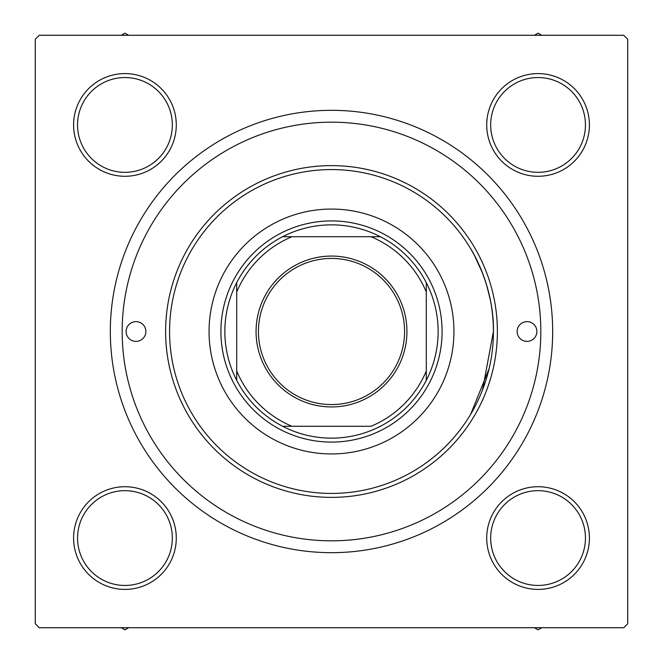 <?xml version="1.0" encoding="UTF-8"?>
<svg xmlns="http://www.w3.org/2000/svg" width="663" height="663" viewBox="0 0 663 663"><rect width="100%" height="100%" fill="white"/><g stroke="black" fill="none" stroke-linecap="round" stroke-linejoin="round"><path stroke-width="0.99" d="M493.239 323.544L493.429 331.5C494.308 286.217 470.689 248.294 470.672 248.716C470.664 248.294 494.316 286.134 493.429 331.5L482.507 389.968M470.672 248.716L474.219 254.998M474.236 255.015L482.449 272.891M486.675 285.206L490.297 299.784M492.601 315.082L493.214 323.096M73.593 538.066A51.341 51.341 0 0 1 124.934 486.717A51.341 51.341 0 0 1 176.283 538.066A51.341 51.341 0 0 1 124.934 589.407A51.341 51.341 0 0 1 73.593 538.066M172.33 538.066A47.396 47.396 0 0 0 124.934 490.67A47.396 47.396 0 0 0 77.546 538.066A47.396 47.396 0 0 0 124.934 585.454A47.396 47.396 0 0 0 172.33 538.066M73.593 124.934A51.341 51.341 0 0 1 124.934 73.593A51.341 51.341 0 0 1 176.283 124.934A51.341 51.341 0 0 1 124.934 176.283A51.341 51.341 0 0 1 73.593 124.934M172.33 124.934A47.396 47.396 0 0 0 124.934 77.546A47.396 47.396 0 0 0 77.546 124.934A47.396 47.396 0 0 0 124.934 172.33A47.396 47.396 0 0 0 172.33 124.934M486.717 124.934A51.341 51.341 0 0 1 538.066 73.593A51.341 51.341 0 0 1 589.407 124.934A51.341 51.341 0 0 1 538.066 176.283A51.341 51.341 0 0 1 486.717 124.934M585.454 124.934A47.396 47.396 0 0 0 538.066 77.546A47.396 47.396 0 0 0 490.67 124.934A47.396 47.396 0 0 0 538.066 172.33A47.396 47.396 0 0 0 585.454 124.934M486.717 538.066A51.341 51.341 0 0 1 538.066 486.717A51.341 51.341 0 0 1 589.407 538.066A51.341 51.341 0 0 1 538.066 589.407A51.341 51.341 0 0 1 486.717 538.066M585.454 538.066A47.396 47.396 0 0 0 538.066 490.67A47.396 47.396 0 0 0 490.67 538.066A47.396 47.396 0 0 0 538.066 585.454A47.396 47.396 0 0 0 585.454 538.066M110.323 331.5A221.177 221.177 0 0 1 331.5 110.323A221.177 221.177 0 0 1 552.677 331.5A221.177 221.177 0 0 1 331.5 552.677A221.177 221.177 0 0 1 110.323 331.5M623.767 35.28L39.233 35.28L35.28 39.233L35.28 623.767L39.233 627.72L623.767 627.72L627.72 623.767L627.72 39.233L623.767 35.28M480.285 395.413L477.94 400.609M474.401 407.67L471.617 412.676M470.672 414.284L489.12 368.628M406.933 331.5A75.433 75.433 0 0 1 331.5 406.933A75.433 75.433 0 0 1 256.067 331.5A75.433 75.433 0 0 1 331.5 256.067A75.433 75.433 0 0 1 406.933 331.5M258.429 331.5A73.071 73.071 0 0 0 331.5 404.571A73.071 73.071 0 0 0 404.571 331.5A73.071 73.071 0 0 0 331.5 258.429A73.071 73.071 0 0 0 258.429 331.5M438.135 331.5A106.635 106.635 0 0 0 426.292 282.645L426.292 292.002L426.292 282.645A106.635 106.635 0 0 0 282.645 236.708L292.002 236.708L282.645 236.708A106.635 106.635 0 0 0 236.708 380.355L236.708 370.998L236.708 380.355A106.635 106.635 0 0 0 282.645 426.292L370.998 426.292A102.69 102.69 0 0 0 426.292 370.998L426.292 292.002A102.69 102.69 0 0 0 370.998 236.708L292.002 236.708A102.69 102.69 0 0 0 236.708 292.002L236.708 370.998A102.69 102.69 0 0 0 292.002 426.292L282.645 426.292A106.635 106.635 0 0 0 426.292 380.355L426.292 370.998L426.292 380.355A106.635 106.635 0 0 0 438.135 331.5M220.912 331.5A110.588 110.588 0 0 1 331.5 220.912A110.588 110.588 0 0 1 442.088 331.5A110.588 110.588 0 0 1 331.5 442.088A110.588 110.588 0 0 1 220.912 331.5M236.708 282.645L236.708 292.002L236.708 282.645M380.355 236.708L370.998 236.708L380.355 236.708M536.881 331.5A9.87 9.87 0 0 0 527.002 321.63A9.87 9.87 0 0 0 517.132 331.5A9.87 9.87 0 0 0 527.002 341.37A9.87 9.87 0 0 0 536.881 331.5M145.868 331.5A9.87 9.87 0 0 0 135.998 321.63A9.87 9.87 0 0 0 126.119 331.5A9.87 9.87 0 0 0 135.998 341.37A9.87 9.87 0 0 0 145.868 331.5M453.94 331.5A122.44 122.44 0 0 0 331.5 209.06A122.44 122.44 0 0 0 209.06 331.5A122.44 122.44 0 0 0 331.5 453.94A122.44 122.44 0 0 0 453.94 331.5M169.571 331.5A161.929 161.929 0 0 0 331.5 493.429A161.929 161.929 0 0 0 493.429 331.5A161.929 161.929 0 0 0 331.5 169.571A161.929 161.929 0 0 0 169.571 331.5M497.383 331.5A165.883 165.883 0 0 1 331.5 497.383A165.883 165.883 0 0 1 165.617 331.5A165.883 165.883 0 0 1 331.5 165.617A165.883 165.883 0 0 1 497.383 331.5M122.174 331.5A209.326 209.326 0 0 0 331.5 540.826A209.326 209.326 0 0 0 540.826 331.5A209.326 209.326 0 0 0 331.5 122.174A209.326 209.326 0 0 0 122.174 331.5M121.246 627.72L124.934 629.85L128.63 627.72M534.37 627.72L538.066 629.85L541.754 627.72M128.63 35.28L124.934 33.15L121.246 35.28M541.754 35.28L538.066 33.15L534.37 35.28"/></g></svg>

